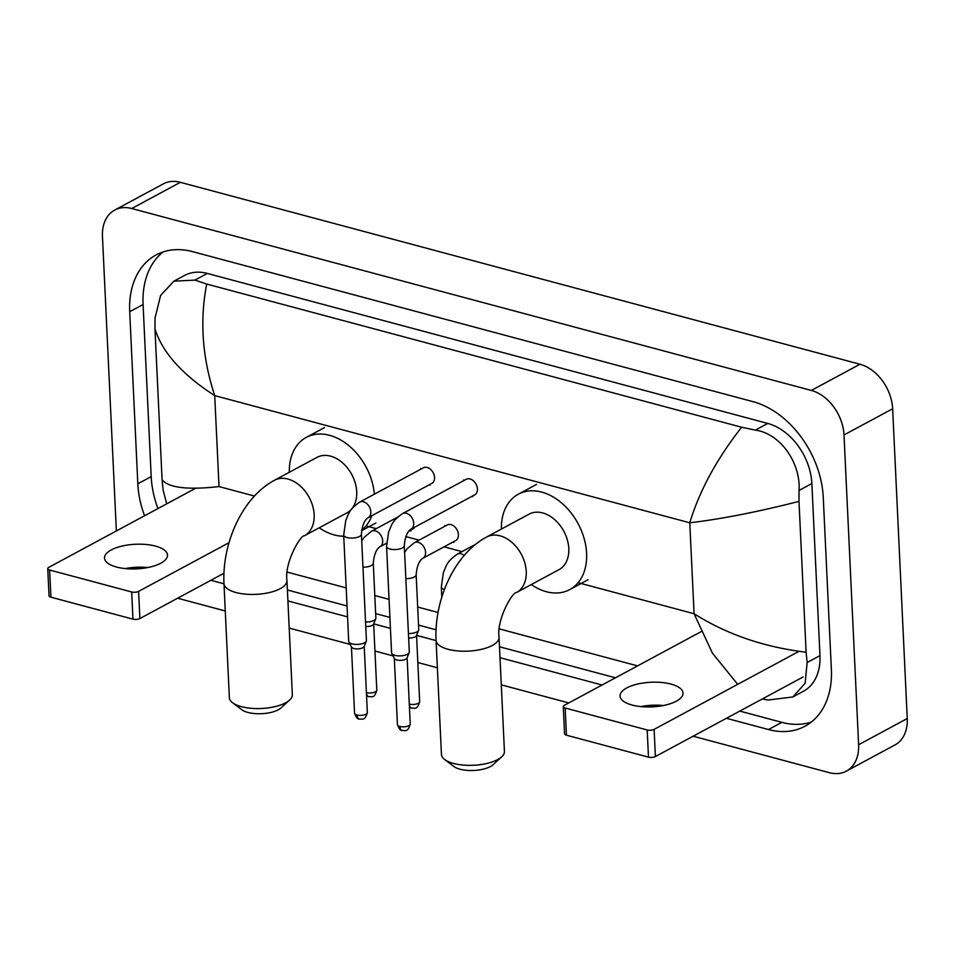 <?xml version="1.0" encoding="UTF-8"?>
<svg xmlns="http://www.w3.org/2000/svg" width="955" height="955" viewBox="0 0 955 955"><rect width="100%" height="100%" fill="white"/><g stroke="black" fill="none" stroke-linecap="round" stroke-linejoin="round"><path stroke-width="1.43" d="M116.355 530.956L102.46 236.458A39.406 28.113 61.7 0 1 114.731 210.052L163.377 183.861A39.406 28.113 61.7 0 1 180.352 182.321L859.966 364.237A39.406 28.113 61.7 0 1 892.639 408.764L907.25 718.542A39.406 28.113 61.7 0 1 894.978 744.948L846.345 771.139A39.406 28.113 61.7 0 1 829.358 772.679L693.139 736.21M114.731 210.052A39.406 28.113 61.7 0 1 131.718 208.524L811.332 390.44A39.406 28.113 61.7 0 1 844.005 434.955L858.617 744.733A39.406 28.113 61.7 0 1 846.345 771.139M568.798 702.928L501.291 684.854M437.366 667.748L417.836 662.519M393.018 655.882L374.945 651.035M350.139 644.398L289.198 628.092M225.273 610.973L177.618 598.224M726.421 718.291L768.477 729.548A84.72 60.428 -118.3 0 0 804.981 726.242A84.72 60.428 -118.3 0 0 831.375 669.467L823.258 497.376A84.72 60.428 -118.3 0 0 753.018 401.661L192.6 251.643A84.72 60.428 -118.3 0 0 156.095 254.949A84.72 60.428 -118.3 0 0 129.701 311.724L137.818 483.827A84.72 60.428 -118.3 0 0 144.575 515.76M210.9 580.294L223.983 583.803M287.921 600.91L347.548 616.882M373.692 623.878L390.44 628.354M419.675 701.662C417.192 710.425 414.733 707.798 411.629 708.144A6.399 3.725 -75 0 1 409.325 704.086A6.399 2.507 177.3 0 0 416.129 704.086A6.399 2.507 177.3 0 0 419.675 701.662L416.559 635.397L436.077 640.578M500.002 657.685L602.068 685.01M163.102 251.941A84.72 60.428 -118.3 0 0 143.083 304.526L151.188 476.617A84.72 60.428 -118.3 0 0 157.957 508.549M739.791 711.081L781.847 722.35A84.72 60.428 -118.3 0 0 811.344 722.052M287.407 589.987L347.035 605.959M375.649 613.611L389.927 617.431M418.529 625.095L436.053 629.787M499.489 646.762L615.45 677.799M737.702 684.341L712.43 653.136L694.07 613.731C726.791 634.371 764.131 647.192 806.104 652.205L807.154 662.543L805.137 683.219L792.877 696.959L803.406 691.289A53.205 37.949 -118.3 0 0 819.975 655.631L811.857 483.54A53.205 37.949 -118.3 0 0 767.76 423.435L207.342 273.428A53.205 37.949 -118.3 0 0 184.422 275.506L173.894 281.176L194.939 280.113L206.722 284.053C199.607 320.498 202.269 357.695 214.72 395.621C182.393 374.778 162.469 352.562 154.973 328.998L155.02 318.063L160.619 295.453L173.894 281.176M792.877 696.959L768.083 700.039L762.257 698.988M637.57 665.886L499.322 628.879M438.035 612.477L417.681 607.034M389.067 599.37L374.802 595.55M346.188 587.898L287.228 572.105M166.719 503.834L163.138 490.154L162.087 479.816L154.973 328.998M806.104 652.205L798.989 501.387C757.912 511.88 721.503 519.019 689.785 522.791C699.466 490.775 716.751 458.925 741.617 427.231L206.722 284.053M741.617 427.231L755.357 430.12C780.617 433.582 800.887 463.259 799.037 490.452L798.989 501.387M162.087 479.816C168.772 487.838 187.753 490.094 219.017 486.573L214.72 395.621L689.785 522.791L694.07 613.731L578.121 582.693M632.079 705.041A31.527 12.32 -2.7 0 0 665.563 705.053A31.527 12.32 -2.7 0 0 683.016 693.079A31.527 12.32 -2.7 0 0 670.983 684.09A31.527 12.32 -2.7 0 0 637.498 684.078A31.527 12.32 -2.7 0 0 620.034 696.052A31.527 12.32 -2.7 0 0 632.079 705.041M658.926 706.258A39.406 15.411 -2.7 0 0 645.27 706.903M803.119 676.976L655.393 756.551A4.93 1.922 177.3 0 1 648.481 757.148L647.203 729.978A4.93 1.922 -2.7 0 0 654.115 729.369L798.929 651.37M701.113 631.661L564.321 705.339A4.93 1.922 -2.7 0 0 563.271 706.605A4.93 1.922 -2.7 0 0 565.157 708.013L566.434 735.183L648.481 757.148M566.434 735.183A4.93 1.922 177.3 0 1 564.548 733.774L563.271 706.605M565.157 708.013L647.203 729.978M640.793 706.593A31.527 12.32 177.3 0 1 663.343 705.53M501.697 756.838L493.138 764.68A21.679 8.476 177.3 0 1 459.988 769.205A21.679 8.476 177.3 0 1 453.935 766.531L444.672 759.523A31.527 12.32 -2.7 0 0 453.482 763.427A31.527 12.32 -2.7 0 0 501.697 756.838A31.527 12.32 -2.7 0 0 504.431 751.466L499.047 637.331A31.527 12.32 177.3 0 1 481.583 649.304A31.527 12.32 177.3 0 1 448.098 649.304A31.527 12.32 177.3 0 1 436.065 640.304L441.449 754.438A31.527 12.32 -2.7 0 0 444.672 759.523M499.047 637.331C496.373 619.162 512.954 591.396 516.416 592.577L558.973 569.658A31.527 22.49 -118.3 0 0 568.798 548.54A31.527 22.49 -118.3 0 0 554.473 519.448A31.527 22.49 -118.3 0 0 529.082 514.148L486.525 537.068C454.317 554.222 434.119 599.979 436.065 640.304M501.399 529.058A54.184 38.642 61.7 0 1 518.326 494.201A54.184 38.642 61.7 0 1 561.97 503.297A54.184 38.642 61.7 0 1 586.597 553.303A54.184 38.642 61.7 0 1 569.717 589.605A54.184 38.642 61.7 0 1 531.302 584.567M289.604 700.063L281.045 707.906A21.679 8.476 177.3 0 1 247.906 712.442A21.679 8.476 177.3 0 1 241.842 709.756L232.59 702.749A31.527 12.32 -2.7 0 0 241.388 706.652A31.527 12.32 -2.7 0 0 289.604 700.063A31.527 12.32 -2.7 0 0 292.337 694.691L286.954 580.568A31.527 12.32 177.3 0 1 269.501 592.53A31.527 12.32 177.3 0 1 236.016 592.53A31.527 12.32 177.3 0 1 223.971 583.529L229.355 697.663A31.527 12.32 -2.7 0 0 232.59 702.749M286.954 580.568C284.28 562.388 300.873 534.633 304.335 535.815L346.88 512.895A31.527 22.49 -118.3 0 0 356.704 491.765A31.527 22.49 -118.3 0 0 342.379 462.674A31.527 22.49 -118.3 0 0 316.988 457.373L274.431 480.293C242.224 497.46 222.026 543.204 223.971 583.529M289.317 472.283A54.184 38.642 61.7 0 1 306.245 437.426A54.184 38.642 61.7 0 1 348.981 445.758A54.184 38.642 61.7 0 1 374.36 494.213M371.817 515.712A54.184 38.642 61.7 0 1 361.611 530.228M343.752 536.233A54.184 38.642 61.7 0 1 319.209 527.793M386.572 546.499L388.649 531.935C391.813 525.214 391.228 521.621 402.533 513.611L466.243 479.291A8.87 6.327 61.7 0 1 473.382 480.783A8.87 6.327 61.7 0 1 477.416 488.96A8.87 6.327 61.7 0 1 474.659 494.905L410.937 529.225C407.284 531.565 405.063 537.044 404.287 545.663A8.87 3.462 177.3 0 1 399.381 549.03A8.87 3.462 177.3 0 1 389.962 549.03A8.87 3.462 177.3 0 1 389.533 548.898A8.87 3.462 177.3 0 1 386.572 546.499L391.586 652.838A8.87 3.462 177.3 0 0 391.765 653.435A8.87 3.462 177.3 0 0 394.976 655.369A8.87 3.462 177.3 0 0 407.415 654.282A8.87 3.462 177.3 0 0 409.194 652.623A8.87 3.462 177.3 0 0 409.301 652.002L404.287 545.663M409.194 652.623L407.021 657.995A6.399 2.507 177.3 0 1 405.732 659.201A6.399 2.507 177.3 0 1 396.755 659.977A6.399 2.507 177.3 0 1 394.427 658.592L391.765 653.435M343.693 535.015L345.77 520.463C348.933 513.742 348.336 510.137 359.653 502.127L423.363 467.807A8.87 6.327 61.7 0 1 430.502 469.299A8.87 6.327 61.7 0 1 434.537 477.488A8.87 6.327 61.7 0 1 431.767 483.421L368.057 517.741C364.404 520.081 362.184 525.56 361.408 534.179A8.87 3.462 177.3 0 1 356.502 537.546A8.87 3.462 177.3 0 1 347.083 537.546A8.87 3.462 177.3 0 1 346.653 537.426A8.87 3.462 177.3 0 1 343.693 535.015L348.706 641.354A8.87 3.462 177.3 0 0 348.873 641.963A8.87 3.462 177.3 0 0 352.097 643.885A8.87 3.462 177.3 0 0 364.535 642.799A8.87 3.462 177.3 0 0 366.314 641.139A8.87 3.462 177.3 0 0 366.422 640.519L361.408 534.179M366.314 641.139L364.142 646.523A6.399 2.507 177.3 0 1 362.852 647.717A6.399 2.507 177.3 0 1 353.875 648.505A6.399 2.507 177.3 0 1 351.547 647.108L348.873 641.963M404.598 552.277L407.284 548.6L414.398 542.679L447.227 524.999A8.87 6.327 61.7 0 1 454.377 526.492A8.87 6.327 61.7 0 1 458.4 534.669A8.87 6.327 61.7 0 1 455.642 540.614L422.814 558.293C419.15 560.645 416.941 566.124 416.153 574.731A8.87 3.462 177.3 0 1 414.267 577.023A8.87 3.462 177.3 0 1 405.839 578.635M416.153 574.731L418.744 629.62A8.87 3.462 177.3 0 1 418.636 630.24A8.87 3.462 177.3 0 1 416.858 631.912A8.87 3.462 177.3 0 1 408.43 633.523M418.636 630.24L416.464 635.624A6.399 2.507 177.3 0 1 415.174 636.83A6.399 2.507 177.3 0 1 408.645 637.976M397.746 517.073L371.519 531.207A8.87 6.327 61.7 0 1 374.897 530.753A8.87 6.327 61.7 0 1 382.692 540.876A8.87 6.327 61.7 0 1 379.923 546.821C376.27 549.161 374.05 554.64 373.274 563.259L375.864 618.148A8.87 3.462 177.3 0 1 375.757 618.768A8.87 3.462 177.3 0 1 373.978 620.428A8.87 3.462 177.3 0 1 365.55 622.039M375.757 618.768L373.584 624.14A6.399 2.507 177.3 0 1 372.295 625.346A6.399 2.507 177.3 0 1 365.765 626.492M414.673 527.208A8.87 6.327 61.7 0 1 412.763 529.13L408.668 531.338M116.558 567.055A31.527 12.32 -2.7 0 0 150.042 567.055A31.527 12.32 -2.7 0 0 167.495 555.082A31.527 12.32 -2.7 0 0 155.462 546.093A31.527 12.32 -2.7 0 0 121.977 546.093A31.527 12.32 -2.7 0 0 104.513 558.054A31.527 12.32 -2.7 0 0 116.558 567.055M143.405 568.273A39.406 15.411 -2.7 0 0 129.749 568.905M223.959 573.263L139.872 618.553A4.93 1.922 177.3 0 1 132.96 619.15L131.683 591.981A4.93 1.922 -2.7 0 0 138.594 591.384L229.021 542.679M195.93 488.101L48.801 567.342A4.93 1.922 -2.7 0 0 47.75 568.607A4.93 1.922 -2.7 0 0 49.636 570.016L50.913 597.185L132.96 619.15M50.913 597.185A4.93 1.922 177.3 0 1 49.027 595.789L47.75 568.607M49.636 570.016L131.683 591.981M125.272 568.595A31.527 12.32 177.3 0 1 147.822 567.533M219.017 486.573L254.448 496.051M366.028 525.918L376.246 528.652M405.815 536.567L419.126 540.136M444.111 546.821L462.005 551.62M131.718 208.524L180.352 182.321M858.617 744.733L907.25 718.542M844.005 434.955L892.639 408.764M811.332 390.44L859.966 364.237M143.083 304.526L129.701 311.724M781.847 722.35L768.477 729.548M151.188 476.617L137.818 483.827M819.975 655.631L807.154 662.543M207.342 273.428L194.939 280.113M767.76 423.435L755.357 430.12M811.857 483.54L799.037 490.452M654.115 729.369L655.393 756.551M516.416 592.577A31.527 22.49 -118.3 0 0 526.241 571.46A31.527 22.49 -118.3 0 0 500.11 535.839A31.527 22.49 -118.3 0 0 486.525 537.068M304.335 535.815A31.527 22.49 -118.3 0 0 314.147 514.685A31.527 22.49 -118.3 0 0 288.016 479.076A31.527 22.49 -118.3 0 0 274.431 480.293M397.447 724.642C398.927 728.796 400.515 730.754 402.186 730.515C405.29 730.169 407.749 732.795 410.232 724.033A6.399 2.507 177.3 0 1 406.687 726.468A6.399 2.507 177.3 0 1 399.882 726.468A6.399 2.507 177.3 0 1 397.447 724.642L394.32 658.377M402.186 730.515A6.399 3.725 -75 0 1 399.882 726.468M402.533 513.611A8.87 6.327 61.7 0 1 405.911 513.157A8.87 6.327 61.7 0 1 413.706 523.28A8.87 6.327 61.7 0 1 410.937 529.225M354.556 713.158C356.048 717.324 357.636 719.282 359.307 719.043C362.411 718.697 364.87 721.312 367.353 712.549A6.399 2.507 177.3 0 1 363.807 714.985A6.399 2.507 177.3 0 1 357.003 714.985A6.399 2.507 177.3 0 1 354.556 713.158L351.44 646.893M359.307 719.043A6.399 3.725 -75 0 1 357.003 714.985M359.653 502.127A8.87 6.327 61.7 0 1 363.031 501.685A8.87 6.327 61.7 0 1 370.827 511.796A8.87 6.327 61.7 0 1 368.057 517.741M444.433 589.498A8.87 3.462 177.3 0 1 444.29 589.45A8.87 3.462 177.3 0 1 441.329 587.05L443.407 572.487C446.57 565.766 445.973 562.173 457.29 554.163A8.87 6.327 61.7 0 1 460.668 553.709A8.87 6.327 61.7 0 1 464.202 555.464M414.398 542.679A8.87 6.327 61.7 0 1 417.789 542.237A8.87 6.327 61.7 0 1 425.572 552.348A8.87 6.327 61.7 0 1 422.814 558.293M376.795 690.178A6.399 2.507 177.3 0 1 373.25 692.614A6.399 2.507 177.3 0 1 366.445 692.614A6.399 2.507 177.3 0 1 366.41 692.602A6.399 3.725 -75 0 0 368.737 696.673C371.853 696.314 374.312 698.941 376.795 690.178L373.668 623.925M373.274 563.259A8.87 3.462 177.3 0 1 371.388 565.539A8.87 3.462 177.3 0 1 362.96 567.151M138.594 591.384L139.872 618.553M518.326 494.201L536.567 484.376M569.717 589.605L587.958 579.792M306.245 437.426L324.485 427.601M361.551 530.729L375.864 523.018M463.664 480.675L463.7 479.888M472.068 496.29L472.761 496.696M410.232 724.033L407.117 657.768M420.785 469.203L420.821 468.404M429.189 484.818L429.881 485.224M367.353 712.549L364.225 646.296M475.817 544.183L457.29 554.163M441.329 587.05L441.807 597.138M444.648 526.384L444.684 525.596M453.064 541.998L453.744 542.404M409.432 707.082L411.629 708.144M361.718 540.805L364.404 537.128L371.519 531.207M386.572 543.24L379.923 546.821M410.173 530.526L410.865 530.932M366.553 695.598L368.737 696.673"/></g></svg>
